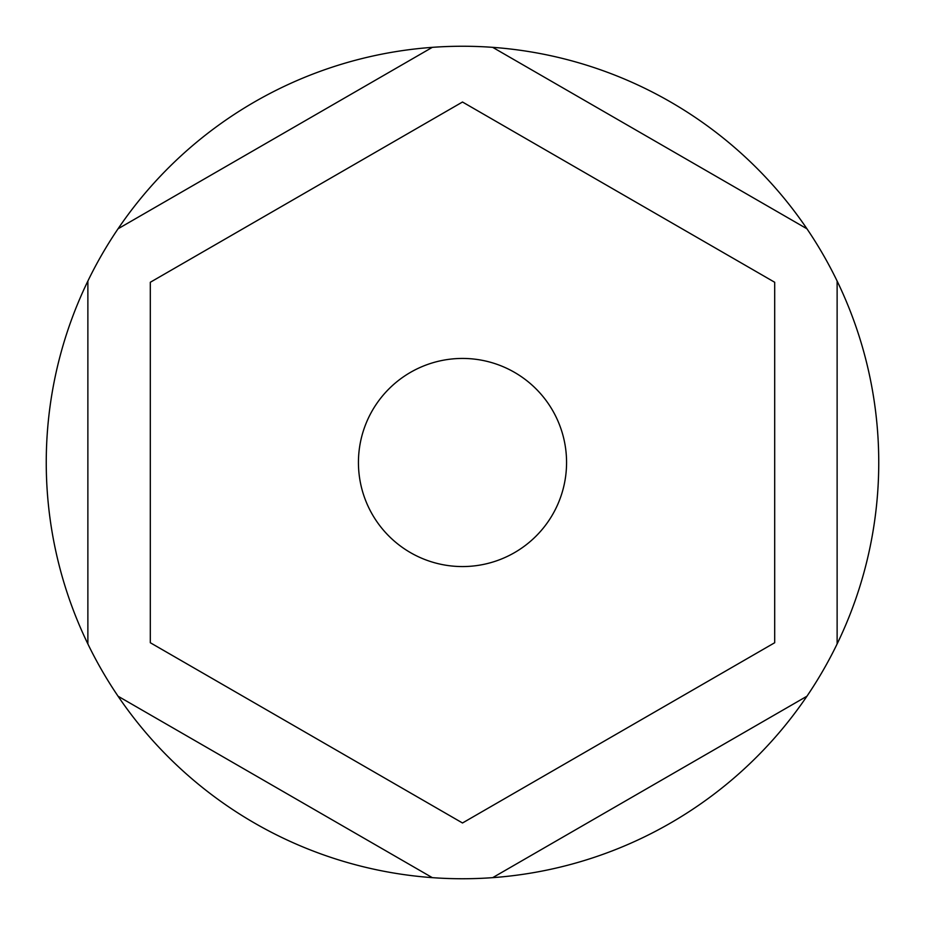 <?xml version="1.0" encoding="UTF-8"?>
<svg xmlns="http://www.w3.org/2000/svg" width="925" height="925" viewBox="0 0 925 925"><rect width="100%" height="100%" fill="white"/><g stroke="black" fill="none" stroke-linecap="round" stroke-linejoin="round"><path stroke-width="1.39" d="M46.25 462.5A416.25 416.25 0 0 1 837.125 281.061A416.25 416.25 0 0 1 432.322 877.652A416.25 416.25 0 0 1 46.25 462.5M432.322 47.348L118.053 228.787M87.875 281.061L87.875 643.939M432.322 877.652L118.053 696.213M492.678 877.652L806.947 696.213M837.125 281.061L837.125 643.939M492.678 47.348L806.947 228.787M358.438 462.5A104.062 104.062 0 0 0 462.5 566.562A104.062 104.062 0 0 0 566.562 462.5A104.062 104.062 0 0 0 462.5 358.438A104.062 104.062 0 0 0 358.438 462.5M774.688 642.736L462.5 822.984L150.312 642.736L150.312 282.264L462.5 102.016L774.688 282.264L774.688 642.736"/></g></svg>
